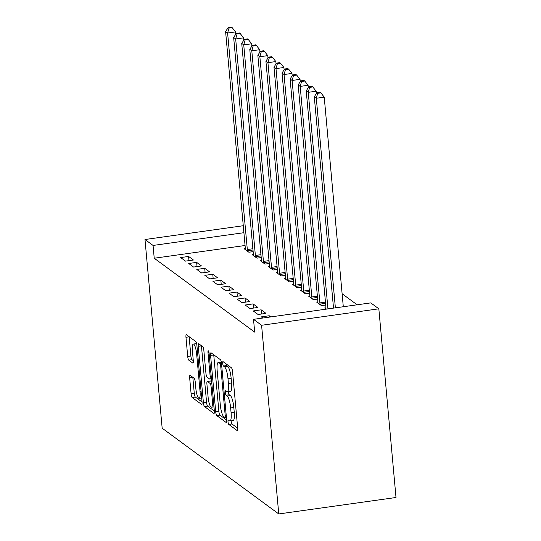 <?xml version="1.0" encoding="UTF-8"?>
<svg xmlns="http://www.w3.org/2000/svg" width="541" height="541" viewBox="0 0 541 541"><rect width="100%" height="100%" fill="white"/><g stroke="black" fill="none" stroke-linecap="round" stroke-linejoin="round"><path stroke-width="0.81" d="M228.018 421.811A2.259 0.5 -98 0 0 228.769 424.415L237.174 430.602A3.219 0.717 -98 0 0 237.337 430.65A3.219 0.717 -98 0 0 237.682 428.039L232.542 371.539A3.219 0.717 -98 0 0 231.467 367.819L223.054 361.631A2.259 0.5 -98 0 0 222.939 361.598A2.259 0.5 -98 0 0 222.703 363.424A2.259 0.5 -98 0 0 223.453 366.027L224.542 366.825A10.313 2.299 -98 0 1 227.991 378.734L228.417 383.447A10.313 2.299 -98 0 1 227.321 391.792A10.313 2.299 -98 0 1 226.801 391.63L225.712 390.825A2.259 0.5 -98 0 0 225.597 390.791A2.259 0.5 -98 0 0 225.36 392.617A2.259 0.5 -98 0 0 226.111 395.221L227.2 396.019A10.313 2.299 -98 0 1 230.649 407.928L231.075 412.634A10.313 2.299 -98 0 1 229.972 420.986A10.313 2.299 -98 0 1 229.458 420.817L228.37 420.019A2.259 0.5 -98 0 0 228.255 419.985A2.259 0.5 -98 0 0 228.018 421.811M231.149 420.824A2.259 0.5 -98 0 0 231.183 421.365A2.259 0.5 -98 0 0 231.94 423.968L237.695 428.208M225.976 363.782A2.259 0.5 -98 0 0 226.625 365.581L227.714 366.385L224.542 366.825M228.491 391.63A2.259 0.5 -98 0 0 228.525 392.171A2.259 0.5 -98 0 0 229.283 394.774L230.371 395.579L227.2 396.019M190.168 375.373A3.219 0.717 -98 0 0 190.013 375.326A3.219 0.717 -98 0 0 189.668 377.929L191.108 393.787A3.219 0.717 -98 0 0 192.183 397.507L201.523 404.377A3.219 0.717 -98 0 0 201.685 404.425A3.219 0.717 -98 0 0 202.03 401.814L196.89 345.314A3.219 0.717 -98 0 0 195.808 341.594L186.469 334.723A3.219 0.717 -98 0 0 186.307 334.669A3.219 0.717 -98 0 0 185.969 337.28L187.707 356.431A3.219 0.717 -98 0 0 188.789 360.15L192.785 363.092A3.219 0.717 -98 0 0 192.948 363.139A3.219 0.717 -98 0 0 193.286 360.536L192.427 351.035A8.622 1.927 -98 0 1 193.347 344.062A8.622 1.927 -98 0 1 196.66 354.152L200.042 391.353A8.622 1.927 -98 0 1 199.122 398.332A8.622 1.927 -98 0 1 195.808 388.235L195.247 382.034A3.219 0.717 -98 0 0 194.165 378.315L190.168 375.373M154.226 258.233L254.683 332.127L253.519 319.339L370.768 302.886L378.835 308.816L396.005 497.497L278.757 513.95L162.165 428.195L144.995 239.514L153.062 245.445L154.226 258.233L245.066 245.492M253.519 319.339L261.587 325.269L278.757 513.95M215.724 411.89A3.219 0.717 -98 0 0 216.799 415.61L226.138 422.48A3.219 0.717 -98 0 0 226.3 422.528A3.219 0.717 -98 0 0 226.645 419.924L221.499 363.417A3.219 0.717 -98 0 0 220.424 359.697L211.085 352.827A3.219 0.717 -98 0 0 210.922 352.779A3.219 0.717 -98 0 0 210.577 355.383L215.724 411.89L218.889 411.444A3.219 0.717 -98 0 0 219.971 415.163L226.659 420.087M213.83 413.425L204.491 406.555A3.219 0.717 -98 0 1 203.416 402.835L198.27 346.335A3.219 0.717 -98 0 1 198.615 343.724A3.219 0.717 -98 0 1 198.777 343.778L202.774 346.713A3.219 0.717 -98 0 1 203.856 350.44L205.938 373.351A3.219 0.717 -98 0 0 207.014 377.07L209.665 379.025A3.219 0.717 -98 0 0 209.827 379.079A3.219 0.717 -98 0 0 210.172 376.468L208.001 352.61A2.259 0.5 -98 0 1 208.244 350.784A2.259 0.5 -98 0 1 209.11 353.422L214.337 410.869A3.219 0.717 -98 0 1 213.993 413.48A3.219 0.717 -98 0 1 213.83 413.425L214.135 413.385M196.647 262.378L188.728 263.494L193.563 267.051L201.489 265.942L196.647 262.378L197.032 266.564M253.398 254.419L252.106 254.601L256.941 258.158L261.215 257.557M212.775 274.24L204.85 275.355L209.692 278.913L217.61 277.804L212.775 274.24L213.154 278.426M269.526 266.28L268.228 266.463L273.07 270.02L277.337 269.418M228.904 286.101L220.978 287.217L225.813 290.774L233.739 289.665L228.904 286.101L229.283 290.287M285.648 278.142L284.356 278.324L289.192 281.881L293.465 281.279M245.026 297.963L237.107 299.078L241.942 302.635L249.861 301.52L245.026 297.963L245.404 302.149M301.777 290.003L300.478 290.186L305.32 293.743L309.587 293.141M261.154 309.824L253.229 310.94L258.071 314.497L265.989 313.381L261.154 309.824L261.533 314.01M317.898 301.864L316.607 302.047L321.442 305.604L325.716 305.002M357.141 304.799L342.122 293.749M326.243 309.134L324.668 307.978L325.959 307.795M262.865 318.027L261.289 316.87L269.215 315.755L269.337 317.121M270.791 316.918L269.215 315.755M309.837 295.934L308.546 296.116L313.381 299.673L317.655 299.072M253.087 303.893L245.168 305.009L250.003 308.566L257.929 307.45L253.087 303.893L253.472 308.079M293.709 284.072L292.417 284.255L297.259 287.812L301.526 287.21M236.965 292.032L229.039 293.148L233.881 296.705L241.8 295.589L236.965 292.032L237.343 296.218M277.587 272.211L276.295 272.394L281.131 275.951L285.405 275.349M220.836 280.17L212.917 281.286L217.752 284.843L225.678 283.734L220.836 280.17L221.222 284.356M261.459 260.349L260.167 260.532L265.002 264.089L269.276 263.487M204.714 268.309L196.789 269.425L201.631 272.982L209.55 271.873L204.714 268.309L205.093 272.495M245.337 248.488L244.045 248.671L248.88 252.228L253.154 251.626M188.586 256.448L180.667 257.563L185.502 261.12L193.428 260.011L188.586 256.448L188.965 260.634M243.903 232.698L153.062 245.445M243.267 225.725L144.995 239.514M261.587 325.269L378.835 308.816M229.972 420.986L233.144 420.54A10.313 2.299 -98 0 0 234.246 412.195L231.075 412.634M230.371 395.579A10.313 2.299 -98 0 1 233.813 407.481L234.246 412.195M227.321 391.792L230.486 391.346A10.313 2.299 -98 0 0 231.589 383.001L228.417 383.447M227.714 366.385A10.313 2.299 -98 0 1 231.156 378.294L231.589 383.001M213.736 354.774A3.219 0.717 -98 0 0 213.749 354.943L218.889 411.444M224.867 417.442A2.259 0.5 -98 0 0 224.982 417.483A2.259 0.5 -98 0 0 225.218 415.65L220.708 366.054A2.259 0.5 -98 0 0 219.95 363.451L218.807 362.605A10.313 2.299 -98 0 0 218.287 362.443A10.313 2.299 -98 0 0 217.184 370.788L220.275 404.688A10.313 2.299 -98 0 0 223.717 416.597L224.867 417.442M214.351 411.032L207.663 406.115L204.491 406.555M201.428 345.726A3.219 0.717 -98 0 0 201.441 345.888L206.581 402.389A3.219 0.717 -98 0 0 207.663 406.115M208.102 397.128A8.622 1.927 -98 0 0 211.416 407.224A8.622 1.927 -98 0 0 212.336 400.245L211.146 387.14A3.219 0.717 -98 0 0 210.064 383.42L207.413 381.466A3.219 0.717 -98 0 0 207.25 381.419A3.219 0.717 -98 0 0 206.912 384.022L208.102 397.128M207.25 381.419L210.422 380.972A3.219 0.717 -98 0 1 210.584 381.026L211.693 381.838M196.626 343.616A8.622 1.927 -98 0 0 196.511 343.616L193.347 344.062M189.12 336.671A3.219 0.717 -98 0 0 189.134 336.84L190.878 355.985A3.219 0.717 -98 0 0 191.954 359.704L193.299 360.698M192.819 377.32A3.219 0.717 -98 0 0 192.833 377.49L194.28 393.341A3.219 0.717 -98 0 0 195.355 397.06L202.043 401.983M343.298 306.74L324.228 97.15L316.302 98.259L314.287 96.778L333.52 308.113M335.379 307.856L316.302 98.259L317.695 93.323L320.867 92.876L320.062 92.288L316.891 92.727L317.695 93.323M314.287 96.778L316.891 92.727M320.867 92.876L324.228 97.15M316.377 93.532L316.167 91.219L308.242 92.328L306.226 90.847L325.932 307.349A3.28 0.73 82 0 1 325.98 308.498L325.973 308.938M327.954 308.897A3.28 0.73 82 0 1 327.947 308.83L308.242 92.328L309.635 87.392L312.806 86.945L311.995 86.357L308.83 86.797L309.635 87.392M306.226 90.847L308.83 86.797M312.806 86.945L316.167 91.219M308.309 87.601L308.1 85.289L300.181 86.398L298.165 84.917L317.865 301.418A3.28 0.73 82 0 1 317.919 302.568L317.912 303.007M320.137 304.644L320.049 304.137A3.28 0.73 82 0 1 319.88 302.899L300.181 86.398L301.574 81.461L304.739 81.015L303.934 80.426L300.769 80.873L301.574 81.461M298.165 84.917L300.769 80.873M304.739 81.015L308.1 85.289M300.248 81.671L300.039 79.358L292.113 80.467L290.098 78.986L309.804 295.487A3.28 0.73 82 0 1 309.851 296.637L309.851 297.077M312.076 298.713L311.988 298.206A3.28 0.73 82 0 1 311.819 296.968L292.113 80.467L293.513 75.53L296.678 75.084L295.873 74.496L292.701 74.942L293.513 75.53M290.098 78.986L292.701 74.942M296.678 75.084L300.039 79.358M292.187 75.74L291.978 73.427L284.052 74.536L282.037 73.055L301.743 289.557A3.28 0.73 82 0 1 301.79 290.706L301.783 291.146M304.015 292.782L303.927 292.275A3.28 0.73 82 0 1 303.758 291.044L284.052 74.536L285.445 69.6L288.617 69.16L287.812 68.565L284.64 69.011L285.445 69.6M282.037 73.055L284.64 69.011M288.617 69.16L291.978 73.427M284.126 69.809L283.91 67.497L275.991 68.606L273.976 67.125L293.675 283.626A3.28 0.73 82 0 1 293.729 284.776L293.722 285.215M295.954 286.852L295.859 286.345A3.28 0.73 82 0 1 295.697 285.114L275.991 68.606L277.384 63.669L280.556 63.229L279.744 62.634L276.579 63.081L277.384 63.669M273.976 67.125L276.579 63.081M280.556 63.229L283.91 67.497M276.059 63.879L275.849 61.566L267.93 62.675L265.915 61.194L285.614 277.695A3.28 0.73 82 0 1 285.668 278.852L285.662 279.284M287.886 280.921L287.798 280.414A3.28 0.73 82 0 1 287.629 279.183L267.93 62.675L269.323 57.738L272.488 57.299L271.683 56.704L268.512 57.15L269.323 57.738M265.915 61.194L268.512 57.15M272.488 57.299L275.849 61.566M267.998 57.948L267.788 55.635L259.863 56.744L257.847 55.263L277.553 271.765A3.28 0.73 82 0 1 277.601 272.921L277.601 273.354M279.825 274.99L279.738 274.483A3.28 0.73 82 0 1 279.569 273.252L259.863 56.744L261.256 51.808L264.427 51.368L263.623 50.773L260.451 51.219L261.256 51.808M257.847 55.263L260.451 51.219M264.427 51.368L267.788 55.635M259.937 52.017L259.727 49.704L251.802 50.813L249.786 49.332L269.492 265.834A3.28 0.73 82 0 1 269.54 266.99L269.533 267.423M271.765 269.06L271.67 268.552A3.28 0.73 82 0 1 271.508 267.322L251.802 50.813L253.195 45.877L256.366 45.437L255.562 44.842L252.39 45.288L253.195 45.877M249.786 49.332L252.39 45.288M256.366 45.437L259.727 49.704M251.869 46.093L251.66 43.774L243.741 44.883L241.726 43.402L261.425 259.903A3.28 0.73 82 0 1 261.479 261.06L261.472 261.492M263.697 263.129L263.609 262.628A3.28 0.73 82 0 1 263.44 261.391L243.741 44.883L245.134 39.946L248.299 39.507L247.494 38.911L244.329 39.358L245.134 39.946M241.726 43.402L244.329 39.358M248.299 39.507L251.66 43.774M243.808 40.162L243.599 37.843L235.68 38.952L233.658 37.471L253.364 253.972A3.28 0.73 82 0 1 253.418 255.129L253.411 255.562M255.636 257.198L255.548 256.698A3.28 0.73 82 0 1 255.379 255.46L235.68 38.952L237.073 34.015L240.238 33.576L239.433 32.981L236.261 33.427L237.073 34.015M233.658 37.471L236.261 33.427M240.238 33.576L243.599 37.843M235.748 34.232L235.538 31.912L227.612 33.021L225.597 31.54L245.303 248.042A3.28 0.73 82 0 1 245.35 249.198L245.35 249.631M247.575 251.267L247.487 250.767A3.28 0.73 82 0 1 247.318 249.529L227.612 33.021L229.005 28.085L232.177 27.645L231.372 27.05L228.201 27.496L229.005 28.085M225.597 31.54L228.201 27.496M232.177 27.645L235.538 31.912M231.94 423.968L228.769 424.415M226.625 365.581L223.453 366.027M229.283 394.774L226.111 395.221M233.813 407.481L230.649 407.928M231.156 378.294L227.991 378.734M213.749 354.943L210.577 355.383M219.971 415.163L216.799 415.61M226.239 415.508L225.218 415.65M221.729 365.912L220.708 366.054M221.485 363.234L219.95 363.451M221.343 362.254L218.807 362.605M206.581 402.389L203.416 402.835M201.441 345.888L198.27 346.335M211.193 376.326L210.172 376.468M208.975 352.475L208.001 352.61M213.357 400.103L212.336 400.245M212.167 386.998L211.146 387.14M211.815 383.17L210.064 383.42M210.584 381.026L207.413 381.466M201.063 391.204L200.042 391.353M197.681 354.01L196.66 354.152M191.954 359.704L188.789 360.15M190.878 355.985L187.707 356.431M189.134 336.84L185.969 337.28M195.355 397.06L192.183 397.507M194.28 393.341L191.108 393.787M192.833 377.49L189.668 377.929M333.513 308.052L327.947 308.83M325.567 303.366L320.049 304.137M325.452 302.121L319.88 302.899M317.506 297.435L311.988 298.206M317.391 296.191L311.819 296.968M309.438 291.504L303.927 292.275M309.33 290.26L303.758 291.044M301.378 285.574L295.859 286.345M301.263 284.329L295.697 285.114M293.317 279.643L287.798 280.414M293.202 278.399L287.629 279.183M285.256 273.712L279.738 274.483M285.141 272.468L279.569 273.252M277.188 267.781L271.67 268.552M277.08 266.537L271.508 267.322M269.127 261.851L263.609 262.628M269.012 260.606L263.44 261.391M261.066 255.92L255.548 256.698M260.951 254.676L255.379 255.46M252.999 249.989L247.487 250.767M252.89 248.745L247.318 249.529M226.402 417.28L224.982 417.483M221.303 362.017L218.287 362.443M211.423 378.849L209.827 379.079M213.972 406.866L211.416 407.224M201.678 397.973L199.122 398.332"/></g></svg>
